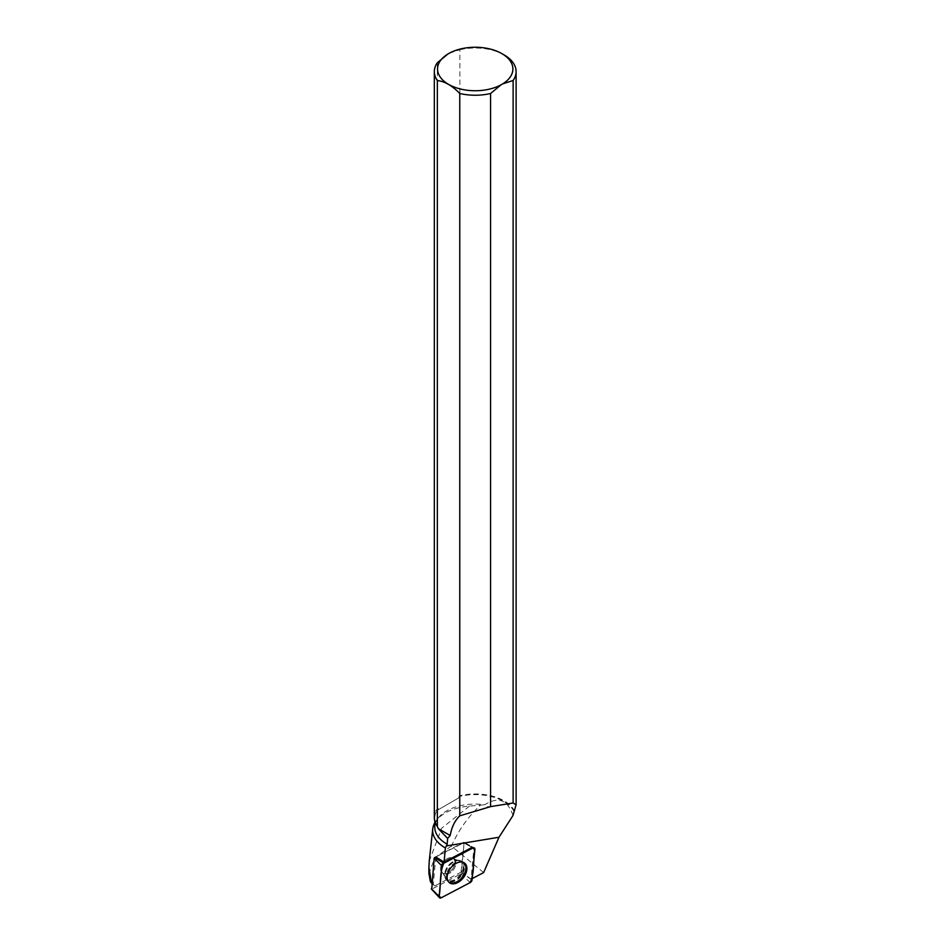 <?xml version="1.0" encoding="UTF-8"?>
<svg xmlns="http://www.w3.org/2000/svg" width="945" height="945" viewBox="0 0 945 945"><rect width="100%" height="100%" fill="white"/><g stroke="black" fill="none" stroke-linecap="round" stroke-linejoin="round"><path stroke-width="0.71" stroke-dasharray="4.72 3.54" d="M442.591 873.097A9.025 5.812 127.9 0 0 452.549 868.963A9.025 5.812 127.9 0 0 453.269 858.58A9.025 5.812 127.9 0 0 443.146 862.135A9.025 5.812 127.9 0 0 442.189 872.826A9.025 5.812 127.9 0 0 442.591 873.097M434.641 857.517L464.125 842.668L460.817 873.889L431.747 889.139M512.993 815.5C507.654 799.765 498.251 796.186 484.785 804.75A40.411 23.33 0 0 0 438.326 817.886A40.411 23.33 0 0 0 434.806 827.418M514.033 811.471A40.411 23.33 0 0 0 458.963 796.6L458.963 797.769L438.22 809.747L438.22 808.577A40.411 23.33 0 0 0 434.806 817.957A40.411 23.33 0 0 0 438.279 827.418M438.326 817.886L436.377 820.414A42.549 24.57 0 0 1 469.5 806.097L484.785 804.75M436.377 820.414A42.549 24.57 0 0 0 434.806 822.741M471.047 879.204L461.432 871.963L464.101 842.964L471.827 847.523A2.374 1.536 -52.1 0 1 473.291 847.405A2.374 1.536 -52.1 0 1 473.858 848.716L471.047 879.204L472.205 878.59M483.639 872.589L451.391 846.058C458.62 830.135 468.165 816.657 480.025 805.66M469.5 806.097L441.658 828.21L429.254 861.131M451.391 846.058L434.901 857.647L428.9 873.452M464.964 843.223L463.274 842.479L435.799 856.914L433.223 884.922L431.83 883.445M437.311 62.772L437.311 808.707A40.895 23.613 0 0 0 434.322 817.567M514.541 811.082A40.895 23.613 0 0 0 504.134 800.876A40.895 23.613 0 0 0 459.872 795.678L458.963 796.6M459.872 795.678L459.872 49.742L449.371 53.18M459.872 49.742A40.895 23.613 180 0 1 504.134 54.928M438.22 808.577L437.311 808.707M440.547 868.857A9.025 5.812 127.9 0 0 442.201 872.837A9.025 5.812 127.9 0 0 452.324 869.27A9.025 5.812 127.9 0 0 453.281 858.58A9.025 5.812 127.9 0 0 445.331 859.915A9.025 5.812 127.9 0 0 440.547 868.857M463.274 842.479A0.969 0.626 -52.1 0 1 464.101 842.964M461.432 871.963L434.901 885.902L433.223 884.922M463.735 862.572A12.297 7.914 127.9 0 0 463.274 862.242A12.297 7.914 127.9 0 0 449.867 867.356A12.297 7.914 127.9 0 0 448.213 881.614A12.297 7.914 127.9 0 0 448.651 881.98M463.995 866.636A12.084 7.784 127.9 0 0 461.408 861.049A12.084 7.784 127.9 0 0 456.506 860.375A12.084 7.784 127.9 0 0 444.729 875.07A12.084 7.784 127.9 0 0 444.729 875.519A12.084 7.784 127.9 0 0 446.595 880.102A12.084 7.784 127.9 0 0 457.309 878.826A12.084 7.784 127.9 0 0 463.995 866.636M458.963 797.769L438.22 809.747M434.901 885.902L430.447 881.791M471.827 847.523L463.546 842.338M460.817 873.889L470.208 882.559M441.315 897.75L431.924 889.068M464.125 842.668L474.898 849.366M472.087 879.866L461.314 873.168M461.798 861.308A12.155 7.82 -52.1 0 1 461.975 861.403A12.155 7.82 -52.1 0 1 461.065 876.062A12.155 7.82 -52.1 0 1 447.079 880.563A12.155 7.82 -52.1 0 1 448.615 866.589A12.155 7.82 -52.1 0 1 461.798 861.308M460.581 861.001A11.635 7.489 127.9 0 0 456.695 860.34A11.635 7.489 127.9 0 0 444.741 875.72A11.635 7.489 127.9 0 0 457.947 877.255A11.635 7.489 127.9 0 0 460.581 861.001M453.789 859.017A9.025 5.812 -52.1 0 1 454.191 859.288A9.025 5.812 -52.1 0 1 453.47 869.683A9.025 5.812 -52.1 0 1 443.512 873.818A9.025 5.812 -52.1 0 1 443.11 873.546A9.025 5.812 -52.1 0 1 443.831 863.151A9.025 5.812 -52.1 0 1 453.789 859.017M465.79 843.708L473.858 848.716M441.457 869.565A9.025 5.812 127.9 0 0 443.11 873.546A9.025 5.812 127.9 0 0 453.234 869.979A9.025 5.812 127.9 0 0 454.191 859.288A9.025 5.812 127.9 0 0 446.241 860.623A9.025 5.812 127.9 0 0 441.457 869.565M463.96 842.302L474.295 847.96M444.729 875.519L443.11 873.546L447.079 880.563L449.04 882.394M453.269 858.58L464.231 862.856M456.506 860.375L453.281 858.58M434.806 817.957L434.806 821.193M488.341 806.983L496.019 805.707M446.595 880.102L448.213 881.614M461.408 861.049L463.274 862.242M465.566 843.176L473.291 847.405M463.841 842.42L465.531 843.164"/><path stroke-width="1.42" d="M431.747 889.139L434.157 858.237L434.641 857.517L443.807 863.269A2.563 1.642 127.9 0 0 441.929 865.963L439.118 896.462A2.563 1.642 127.9 0 0 439.46 897.667A2.563 1.642 127.9 0 0 441.315 897.75L470.208 882.559A2.563 1.642 127.9 0 0 472.087 879.866L474.898 849.366A2.563 1.642 127.9 0 0 474.295 847.96A2.563 1.642 127.9 0 0 472.701 848.078L443.807 863.269M449.95 883.079A12.391 7.973 127.9 0 0 463.83 877.102A12.391 7.973 127.9 0 0 464.231 862.856A12.391 7.973 127.9 0 0 464.066 862.75A12.391 7.973 127.9 0 0 450.611 868.136A12.391 7.973 127.9 0 0 449.04 882.394A12.391 7.973 127.9 0 0 449.95 883.079M434.806 821.193L434.806 827.418A40.411 23.33 0 0 0 447.174 844.216L447.646 838.416L438.279 828.623L450.186 835.51L447.646 838.416M437.358 826.497L437.358 80.549A40.895 23.613 180 0 1 434.322 71.631L434.322 817.567A40.895 23.613 0 0 0 437.358 826.497L438.279 828.623M513.123 802.99L490.561 806.628L490.561 93.508L501.063 84.814A37.67 21.747 180 0 1 448.58 84.377A37.67 21.747 180 0 1 447.812 54.078L449.371 53.18A37.67 21.747 180 0 1 501.854 53.617A37.67 21.747 180 0 1 502.622 83.916L513.123 80.49L513.123 802.99L516.088 804.75L512.993 815.5L498.984 837.246L483.639 872.589L472.205 878.59M434.806 822.741A42.549 24.57 0 0 0 432.751 828.895A42.549 24.57 0 0 0 445.402 847.972L446.335 845.964L498.984 837.246M447.174 844.216L446.335 845.964M472.701 848.078L471.827 847.523L444.055 862.123L445.402 847.972M490.561 806.628L459.766 815.842C454.899 820.484 451.71 827.04 450.186 835.51M429.254 861.131L428.9 867.286L431.463 883.043L430.447 881.791L428.9 873.452L428.888 867.286M444.055 862.123L435.799 856.914M434.322 71.631A40.895 23.613 180 0 1 437.311 62.772L447.812 54.078M490.561 93.508A40.895 23.613 180 0 1 459.766 93.484L459.766 815.842M501.854 53.617L504.134 54.928A40.895 23.613 180 0 1 516.112 71.631A40.895 23.613 180 0 1 513.123 80.49M501.063 84.814L502.622 83.916M437.358 80.549C444.823 81.435 452.289 85.747 459.766 93.484M448.651 881.98A12.297 7.914 127.9 0 0 459.447 880.067A12.297 7.914 127.9 0 0 465.909 867.935A12.297 7.914 127.9 0 0 463.735 862.572M470.197 882.571C474.898 872.081 472.854 860.328 474.898 849.378L472.701 848.09L443.819 863.257C439.118 873.747 441.161 885.5 439.118 896.451L441.315 897.75L470.197 882.571M431.345 888.737L439.118 896.462M441.929 865.963L434.157 858.237M431.428 889.044L439.46 897.667M487.348 807.148L488.341 806.983M432.751 828.895L429.231 861.131M516.112 804.75L516.112 71.631"/></g></svg>
